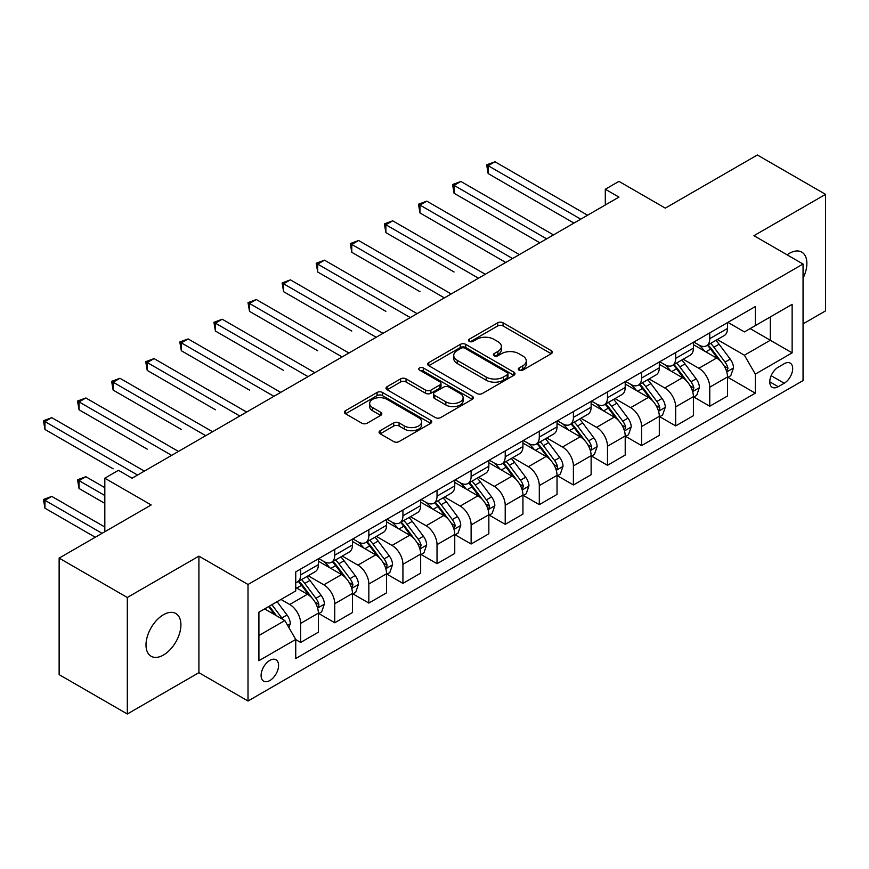 <?xml version="1.0" encoding="UTF-8"?>
<svg xmlns="http://www.w3.org/2000/svg" width="869" height="869" viewBox="0 0 869 869"><rect width="100%" height="100%" fill="white"/><g stroke="black" fill="none" stroke-linecap="round" stroke-linejoin="round"><path stroke-width="1.3" d="M519.065 370.14A2.65 1.532 0 0 0 522.812 370.14L551.25 353.716A3.791 2.183 0 0 0 552.358 352.173A3.791 2.183 0 0 0 551.25 350.631L503.064 322.801A3.791 2.183 0 0 0 497.709 322.801L469.26 339.225A2.65 1.532 0 0 0 468.489 340.311A2.65 1.532 0 0 0 469.26 341.387A2.65 1.532 0 0 0 473.008 341.387L476.69 339.268A12.112 6.995 0 0 1 493.831 339.268L497.839 341.582A12.112 6.995 0 0 1 501.391 346.535A12.112 6.995 0 0 1 497.839 351.478L494.157 353.607A2.65 1.532 0 0 0 493.386 354.682A2.65 1.532 0 0 0 494.157 355.769A2.65 1.532 0 0 0 497.915 355.769L501.587 353.64A12.112 6.995 0 0 1 518.728 353.64L522.736 355.964A12.112 6.995 0 0 1 526.288 360.907A12.112 6.995 0 0 1 522.736 365.849L519.065 367.978A2.65 1.532 0 0 0 518.282 369.053A2.65 1.532 0 0 0 519.065 370.14L519.065 367.978M163.459 655.03A24.69 14.252 120 0 0 179.59 633.284A24.69 14.252 120 0 0 175.799 613.503A24.69 14.252 120 0 0 163.459 614.72A24.69 14.252 120 0 0 147.328 636.477A24.69 14.252 120 0 0 151.119 656.258A24.69 14.252 120 0 0 163.459 655.03M803.054 278.199A24.69 14.252 120 0 0 801.75 252.108A24.69 14.252 120 0 0 789.41 253.335A24.69 14.252 120 0 0 787.108 254.834M269.825 680.546A12.34 7.126 120 0 0 277.895 669.673A12.34 7.126 120 0 0 276.005 659.777A12.34 7.126 120 0 0 269.825 660.386A12.34 7.126 120 0 0 261.765 671.27A12.34 7.126 120 0 0 263.655 681.155A12.34 7.126 120 0 0 269.825 680.546M380.177 430.687A3.791 2.183 0 0 0 379.069 432.241A3.791 2.183 0 0 0 380.177 433.783L393.7 441.593A3.791 2.183 0 0 0 399.056 441.593L430.644 423.344A3.791 2.183 0 0 0 431.752 421.802A3.791 2.183 0 0 0 430.644 420.259L382.458 392.44A3.791 2.183 0 0 0 377.103 392.44L345.514 410.679A3.791 2.183 0 0 0 344.406 412.221A3.791 2.183 0 0 0 345.514 413.763L361.841 423.192A3.791 2.183 0 0 0 367.196 423.192L380.72 415.393A3.791 2.183 0 0 0 381.828 413.84A3.791 2.183 0 0 0 380.72 412.297L372.616 407.626A10.124 5.844 0 0 1 369.651 403.488A10.124 5.844 0 0 1 375.908 398.089A10.124 5.844 0 0 1 386.944 399.349L418.662 417.674A10.124 5.844 0 0 1 421.628 421.802A10.124 5.844 0 0 1 415.382 427.211A10.124 5.844 0 0 1 404.346 425.94L399.056 422.888A3.791 2.183 0 0 0 393.7 422.888L380.177 430.687L380.177 433.783M803.054 323.876L825.55 310.885L825.55 194.363L757.366 154.997L665.306 208.136L618.945 181.371L605.302 189.246L618.945 197.111L132.088 478.2L118.456 470.325L104.823 478.2L104.823 531.741M127.319 597.481L127.319 714.003L198.914 672.671L198.914 556.138L127.319 597.481L59.135 558.115L151.184 504.965L104.823 478.2M198.914 556.138L248.013 584.489L803.054 264.035L803.054 380.568L248.013 701.011L248.013 584.489M825.55 194.363L753.955 235.695L803.054 264.035M476.962 393.516A3.791 2.183 0 0 0 482.317 393.516L513.905 375.278A3.791 2.183 0 0 0 515.013 373.735A3.791 2.183 0 0 0 513.905 372.193L465.719 344.363A3.791 2.183 0 0 0 460.364 344.363L428.775 362.601A3.791 2.183 0 0 0 427.667 364.154A3.791 2.183 0 0 0 428.775 365.697L476.962 393.516M420.596 370.715A2.65 1.532 0 0 1 423.279 371.085L423.279 367.935L472.28 396.221A3.791 2.183 0 0 1 473.388 397.774A3.791 2.183 0 0 1 472.28 399.316L440.681 417.554A3.791 2.183 0 0 1 435.326 417.554L387.139 389.736L387.139 386.64A3.791 2.183 0 0 0 386.032 388.182A3.791 2.183 0 0 0 387.139 389.736M387.139 386.64L400.663 378.83A3.791 2.183 0 0 1 406.019 378.83L425.56 390.116A3.791 2.183 0 0 0 430.915 390.116L439.877 384.945A3.791 2.183 0 0 0 440.996 383.392A3.791 2.183 0 0 0 439.877 381.849L419.531 370.096A2.65 1.532 0 0 1 418.76 369.021A2.65 1.532 0 0 1 420.4 367.609A2.65 1.532 0 0 1 423.279 367.935M127.319 714.003L59.135 674.637L59.135 558.115M784.229 363.72L778.233 367.185A11.96 6.909 120 0 0 770.412 377.722A11.96 6.909 120 0 0 772.248 387.302A11.96 6.909 120 0 0 778.233 386.705L784.229 383.24A11.96 6.909 120 0 0 792.039 372.703A11.96 6.909 120 0 0 790.203 363.123A11.96 6.909 120 0 0 784.229 363.72M727.907 322.377L744.407 331.904L755.313 325.614L755.313 306.561L295.742 571.889L295.742 590.942L258.919 612.2L258.919 660.701L295.742 639.443L295.742 658.496L755.313 393.168L755.313 374.115L744.407 355.215L717.283 339.562M755.313 325.614L792.137 304.356L792.137 352.857L755.313 374.115M198.914 672.671L248.013 701.011M605.302 189.246L605.302 204.986M750.132 328.601L770.314 340.257L770.314 316.946L792.137 304.356M744.407 355.215L770.314 340.257L792.137 352.857M258.919 635.511L284.826 620.553L264.643 608.897M295.742 639.606L300.652 642.441L300.652 623.388A15.425 8.907 -120 0 0 289.735 604.487L281.013 599.447M300.652 642.441L318.38 632.197L318.38 613.145A15.425 8.907 -120 0 0 307.463 594.255L295.742 587.477M318.793 613.547L334.739 622.758L334.739 603.705A15.425 8.907 -120 0 0 323.833 584.804L308.169 575.756M334.739 622.758L352.466 612.515L352.466 593.462A15.425 8.907 -120 0 0 341.56 574.572L318.38 561.178M352.879 593.864L368.836 603.075L368.836 584.011A15.425 8.907 -120 0 0 357.93 565.122L342.267 556.073M368.836 603.075L386.564 592.832L386.564 573.779A15.425 8.907 -120 0 0 375.658 554.889L352.466 541.496M386.977 574.17L402.934 583.392L402.934 564.329A15.425 8.907 -120 0 0 392.017 545.439L376.353 536.39M402.934 583.392L420.661 573.149L420.661 554.096A15.425 8.907 -120 0 0 409.744 535.206L386.564 521.813M421.063 554.487L437.02 563.699L437.02 544.646A15.425 8.907 -120 0 0 426.114 525.756L410.45 516.707M437.02 563.699L454.748 553.466L454.748 534.413A15.425 8.907 -120 0 0 443.842 515.513L420.661 502.13M455.16 534.804L471.117 544.016L471.117 524.963A15.425 8.907 -120 0 0 460.212 506.073L444.537 497.025M471.117 544.016L488.845 533.783L488.845 514.73A15.425 8.907 -120 0 0 477.939 495.83L454.748 482.447M489.258 515.121L505.215 524.333L505.215 505.28A15.425 8.907 -120 0 0 494.298 486.39L478.634 477.342M505.215 524.333L522.942 514.1L522.942 495.048A15.425 8.907 -120 0 0 512.026 476.147L488.845 462.764M523.344 495.439L539.301 504.65L539.301 485.597A15.425 8.907 -120 0 0 528.395 466.707L512.732 457.659M539.301 504.65L557.029 494.418L557.029 475.365A15.425 8.907 -120 0 0 546.123 456.464L522.942 443.081M557.442 475.756L573.399 484.967L573.399 465.914A15.425 8.907 -120 0 0 562.482 447.014L546.818 437.976M573.399 484.967L591.126 474.735L591.126 455.682A15.425 8.907 -120 0 0 580.21 436.781L557.029 423.399M591.528 456.073L607.485 465.284L607.485 446.231A15.425 8.907 -120 0 0 596.579 427.331L580.916 418.293M607.485 465.284L625.213 455.052L625.213 435.999A15.425 8.907 -120 0 0 614.307 417.098L591.126 403.716M625.626 436.39L641.583 445.601L641.583 426.549A15.425 8.907 -120 0 0 630.677 407.648L615.013 398.61M641.583 445.601L659.31 435.369L659.31 416.316A15.425 8.907 -120 0 0 648.404 397.415L625.213 384.033M659.723 416.707L675.68 425.919L675.68 406.866A15.425 8.907 -120 0 0 664.763 387.965L649.1 378.927M675.68 425.919L693.408 415.686L693.408 396.633A15.425 8.907 -120 0 0 682.491 377.733L659.31 364.35M693.81 397.024L709.767 406.236L709.767 387.183A15.425 8.907 -120 0 0 698.861 368.282L683.197 359.245M709.767 406.236L727.494 396.003L727.494 376.95A15.425 8.907 -120 0 0 716.588 358.05L693.408 344.667M693.81 342.06L698.861 344.982A15.425 8.907 -120 0 0 706.573 345.743A15.425 8.907 -120 0 0 709.767 338.682L709.767 332.849M659.723 361.754L664.763 364.665A15.425 8.907 -120 0 0 672.476 365.425A15.425 8.907 -120 0 0 675.68 358.365L675.68 352.532M625.626 381.437L630.677 384.348A15.425 8.907 -120 0 0 638.389 385.108A15.425 8.907 -120 0 0 641.583 378.048L641.583 372.225M591.528 401.12L596.579 404.031A15.425 8.907 -120 0 0 604.292 404.791A15.425 8.907 -120 0 0 607.485 397.73L607.485 391.908M557.442 420.802L562.482 423.714A15.425 8.907 -120 0 0 570.205 424.474A15.425 8.907 -120 0 0 573.399 417.413L573.399 411.591M523.344 440.485L528.395 443.396A15.425 8.907 -120 0 0 536.108 444.157A15.425 8.907 -120 0 0 539.301 437.096L539.301 431.274M489.258 460.168L494.298 463.079A15.425 8.907 -120 0 0 502.01 463.84A15.425 8.907 -120 0 0 505.215 456.779L505.215 450.957M455.16 479.851L460.212 482.762A15.425 8.907 -120 0 0 467.924 483.533A15.425 8.907 -120 0 0 471.117 476.462L471.117 470.64M421.063 499.534L426.114 502.445A15.425 8.907 -120 0 0 433.827 503.216A15.425 8.907 -120 0 0 437.02 496.145L437.02 490.322M386.977 519.217L392.017 522.128A15.425 8.907 -120 0 0 399.729 522.899A15.425 8.907 -120 0 0 402.934 515.828L402.934 510.005M352.879 538.899L357.93 541.811A15.425 8.907 -120 0 0 365.643 542.582A15.425 8.907 -120 0 0 368.836 535.51L368.836 529.688M318.782 558.582L323.833 561.493A15.425 8.907 -120 0 0 331.545 562.265A15.425 8.907 -120 0 0 334.739 555.204L334.739 549.371M727.907 377.342L755.313 393.168M706.573 345.743L724.301 335.51A15.425 8.907 -120 0 0 727.494 328.449L727.494 322.616M672.476 365.425L690.214 355.193A15.425 8.907 -120 0 0 693.408 348.132L693.408 342.299M638.389 385.108L656.117 374.876A15.425 8.907 -120 0 0 659.31 367.815L659.31 361.982M604.292 404.791L622.019 394.559A15.425 8.907 -120 0 0 625.213 387.498L625.213 381.665M570.205 424.474L587.933 414.241A15.425 8.907 -120 0 0 591.126 407.181L591.126 401.348M536.108 444.157L553.835 433.924A15.425 8.907 -120 0 0 557.029 426.864L557.029 421.031M502.01 463.84L519.738 453.607A15.425 8.907 -120 0 0 522.942 446.547L522.942 440.724M467.924 483.533L485.652 473.29A15.425 8.907 -120 0 0 488.845 466.229L488.845 460.407M433.827 503.216L451.554 492.973A15.425 8.907 -120 0 0 454.748 485.912L454.748 480.09M399.729 522.899L417.468 512.656A15.425 8.907 -120 0 0 420.661 505.595L420.661 499.773M365.643 542.582L383.37 532.339A15.425 8.907 -120 0 0 386.564 525.278L386.564 519.456M331.545 562.265L349.273 552.032A15.425 8.907 -120 0 0 352.466 544.961L352.466 539.138M295.742 582.567A15.425 8.907 -120 0 0 297.459 581.948L315.186 571.715A15.425 8.907 -120 0 0 318.38 564.644L318.38 558.821M297.459 581.948A15.425 8.907 -120 0 0 300.652 574.887L300.652 569.054M284.826 620.553L295.742 639.443M520.118 370.509L522.736 368.999A12.112 6.995 0 0 0 526.288 364.057L526.288 360.907M501.391 346.535L501.391 349.675A12.112 6.995 0 0 1 497.839 354.628L495.221 356.138M551.207 353.748L503.064 325.951A3.791 2.183 0 0 0 497.709 325.951L470.325 341.767M513.851 375.31L465.719 347.513A3.791 2.183 0 0 0 460.364 347.513L428.819 365.73M507.214 374.811A2.65 1.532 0 0 0 507.985 373.735A2.65 1.532 0 0 0 507.214 372.649L464.915 348.23A2.65 1.532 0 0 0 461.167 348.23L457.279 350.468A12.112 6.995 0 0 0 453.737 355.421A12.112 6.995 0 0 0 457.279 360.363L486.195 377.059A12.112 6.995 0 0 0 503.336 377.059L507.214 374.811L507.214 377.961A2.65 1.532 0 0 0 507.985 376.885L507.985 373.735M453.737 355.421L453.737 358.571A12.112 6.995 0 0 0 457.279 363.514L457.279 360.363M507.214 377.961L503.336 380.209A12.112 6.995 0 0 1 486.195 380.209L457.279 363.514M387.194 389.757L400.663 381.98L400.663 378.83M440.996 383.392L440.996 386.542A3.791 2.183 0 0 1 439.877 388.085L430.915 393.266A3.791 2.183 0 0 1 425.56 393.266L406.019 381.98A3.791 2.183 0 0 0 400.663 381.98M423.279 371.085L472.225 399.349M445.84 401.826A10.124 5.844 0 0 0 456.877 403.097A10.124 5.844 0 0 0 463.123 397.687A10.124 5.844 0 0 0 460.157 393.559L448.98 387.107A3.791 2.183 0 0 0 443.635 387.107L434.663 392.277A3.791 2.183 0 0 0 433.555 393.831A3.791 2.183 0 0 0 434.663 395.373L445.84 401.826L445.84 404.976A10.124 5.844 0 0 0 456.877 406.247A10.124 5.844 0 0 0 463.123 400.837L463.123 397.687M433.555 393.831L433.555 396.981A3.791 2.183 0 0 0 434.663 398.523L434.663 395.373M445.84 404.976L434.663 398.523M421.628 421.802L421.628 424.952A10.124 5.844 0 0 1 415.382 430.351A10.124 5.844 0 0 1 404.346 429.09L399.056 426.038A3.791 2.183 0 0 0 393.7 426.038L380.231 433.816M369.651 403.488L369.651 406.638A10.124 5.844 0 0 0 372.616 410.776L372.616 407.626M380.665 415.415L372.616 410.776M430.6 423.377L382.458 395.591A3.791 2.183 0 0 0 377.103 395.591L345.558 413.796M727.494 377.581L730.775 375.69L733.501 367.815A10.222 5.898 -120 0 0 730.232 359.103L719.087 344.233A29.503 17.032 -120 0 0 715.871 340.376M704.792 351.239A29.503 17.032 -120 0 0 698.752 344.917M726.571 371.313L727.983 368.25A10.222 5.898 -120 0 0 725.05 362.101L713.905 347.22A29.503 17.032 -120 0 0 710.69 343.364M707.942 344.95A24.495 14.143 60 0 1 711.961 349.523L721.389 362.112M488.161 252.314L505.758 262.471M707.42 345.254A29.503 17.032 60 0 1 710.636 349.11L718.044 359.006M580.764 219.162L488.161 165.697L494.982 161.764L587.574 215.23M573.942 223.094L488.161 173.572L488.161 165.697L486.662 164.838L494.982 161.764M488.161 173.572L486.662 164.838M693.408 397.263L696.677 395.373L699.404 387.498A10.222 5.898 -120 0 0 696.145 378.786L685 363.915A29.503 17.032 -120 0 0 681.774 360.059M670.694 370.922A29.503 17.032 -120 0 0 664.655 364.6M692.474 390.996L693.886 387.932A10.222 5.898 -120 0 0 690.964 381.784L679.819 366.903A29.503 17.032 -120 0 0 676.593 363.046M673.855 364.632A24.495 14.143 60 0 1 677.874 369.206L687.303 381.795M454.074 271.997L385.879 232.62L385.879 224.756L392.701 220.813L485.304 274.278M673.323 364.937A29.503 17.032 60 0 1 676.538 368.793L683.946 378.688M659.31 416.946L662.58 415.056L665.306 407.181A10.222 5.898 -120 0 0 662.048 398.48L650.903 383.598A29.503 17.032 -120 0 0 647.687 379.742M636.597 390.605A29.503 17.032 -120 0 0 630.557 384.283M658.376 410.679L659.571 409.397L659.788 407.615A10.222 5.898 -120 0 0 656.866 401.467L645.721 386.586A29.503 17.032 -120 0 0 642.506 382.729M639.758 384.315A24.495 14.143 60 0 1 643.777 388.888L653.206 401.478M419.977 291.68L351.793 252.303L351.793 244.439L358.604 240.496L451.207 293.961M639.226 384.619A29.503 17.032 60 0 1 642.452 388.476L649.86 398.371M625.213 436.629L628.493 434.739L631.22 426.864A10.222 5.898 -120 0 0 627.95 418.163L616.816 403.281A29.503 17.032 -120 0 0 613.59 399.425M602.51 410.287A29.503 17.032 -120 0 0 596.471 403.966M624.29 430.361L625.702 427.298A10.222 5.898 -120 0 0 622.769 421.15L611.624 406.279A29.503 17.032 -120 0 0 608.409 402.423M605.66 403.998A24.495 14.143 60 0 1 609.68 408.571L619.119 421.161M385.879 311.363L317.696 271.997L317.696 264.122L324.517 260.179L417.109 313.644M605.139 404.302A29.503 17.032 60 0 1 608.354 408.158L615.763 418.054M546.666 238.845L454.074 185.379L460.885 181.447L553.488 234.912M539.845 242.777L454.074 193.255L454.074 185.379L452.564 184.521L460.885 181.447M454.074 193.255L452.564 184.521M512.569 258.527L419.977 205.062L426.798 201.13L519.39 254.595M505.758 262.46L419.977 212.938L419.977 205.062L418.478 204.204L426.798 201.13M419.977 212.938L418.478 204.204M478.482 278.21L384.38 223.887L392.701 220.813M385.879 232.62L384.38 223.887M591.126 456.312L594.396 454.422L597.122 446.547A10.222 5.898 -120 0 0 593.864 437.846L582.719 422.964A29.503 17.032 -120 0 0 579.493 419.108M568.413 429.97A29.503 17.032 -120 0 0 562.373 423.648M590.192 450.044L591.387 448.762L591.604 446.981A10.222 5.898 -120 0 0 588.682 440.833L577.537 425.962A29.503 17.032 -120 0 0 574.311 422.106M571.574 423.692A24.495 14.143 60 0 1 575.593 428.254L585.022 440.844M351.793 331.046L283.598 291.68L283.598 283.805L290.42 279.861L383.023 333.327M571.042 423.996A29.503 17.032 60 0 1 574.268 427.852L581.676 437.737M444.385 297.893L350.294 243.57L358.604 240.496M351.793 252.303L350.294 243.57M557.029 475.995L560.309 474.105L563.025 466.229A10.222 5.898 -120 0 0 559.766 457.528L548.621 442.647A29.503 17.032 -120 0 0 545.406 438.791M534.326 449.653A29.503 17.032 -120 0 0 528.276 443.331M556.095 469.738L557.29 468.445L557.507 466.664A10.222 5.898 -120 0 0 554.585 460.516L543.44 445.645A29.503 17.032 -120 0 0 540.225 441.789M537.476 443.375A24.495 14.143 60 0 1 541.496 447.937L550.924 460.527M317.696 350.728L249.512 311.363L249.512 303.487L256.333 299.544L348.925 353.01M536.944 443.679A29.503 17.032 60 0 1 540.17 447.535L547.579 457.42M522.942 495.678L526.212 493.788L528.939 485.912A10.222 5.898 -120 0 0 525.68 477.211L514.535 462.33A29.503 17.032 -120 0 0 511.309 458.474M500.229 469.336A29.503 17.032 -120 0 0 494.189 463.014M522.008 489.421L523.42 486.347A10.222 5.898 -120 0 0 520.498 480.199L509.353 465.328A29.503 17.032 -120 0 0 506.127 461.472M503.379 463.058A24.495 14.143 60 0 1 507.409 467.62L516.838 480.209M283.598 370.411L215.414 331.046L215.414 323.17L222.236 319.227L314.828 372.692M502.858 463.362A29.503 17.032 60 0 1 506.073 467.218L513.481 477.103M488.845 515.36L492.115 513.47L494.841 505.595A10.222 5.898 -120 0 0 491.582 496.894L480.438 482.013A29.503 17.032 -120 0 0 477.222 478.156M466.132 489.019A29.503 17.032 -120 0 0 460.092 482.697M487.911 509.104L489.106 507.811L489.323 506.03A10.222 5.898 -120 0 0 486.401 499.881L475.256 485.011A29.503 17.032 -120 0 0 472.041 481.154M469.293 482.74A24.495 14.143 60 0 1 473.312 487.313L482.74 499.903M249.512 390.094L181.328 350.728L181.328 342.853L188.138 338.921L280.741 392.375M468.76 483.045A29.503 17.032 60 0 1 471.986 486.901L479.395 496.786M454.748 535.043L458.028 533.153L460.755 525.278A10.222 5.898 -120 0 0 457.485 516.577L446.34 501.695A29.503 17.032 -120 0 0 443.125 497.839M432.045 508.702A29.503 17.032 -120 0 0 426.006 502.38M453.824 528.786L455.237 525.712A10.222 5.898 -120 0 0 452.304 519.564L441.159 504.693A29.503 17.032 -120 0 0 437.943 500.837M435.195 502.423A24.495 14.143 60 0 1 439.214 506.996L448.643 519.586M215.414 409.777L147.23 370.411L147.23 362.536L154.052 358.604L246.644 412.058M434.674 502.727A29.503 17.032 60 0 1 437.889 506.584L445.297 516.468M420.661 554.726L423.931 552.836L426.657 544.961A10.222 5.898 -120 0 0 423.399 536.26L412.254 521.378A29.503 17.032 -120 0 0 409.027 517.533M397.948 528.385A29.503 17.032 -120 0 0 391.908 522.063M419.727 548.469L421.139 545.395A10.222 5.898 -120 0 0 418.217 539.247L407.072 524.376A29.503 17.032 -120 0 0 403.846 520.52M401.109 522.106A24.495 14.143 60 0 1 405.128 526.679L414.556 539.269M181.328 429.46L113.133 390.094L113.133 382.219L119.955 378.287L212.557 431.741M400.576 522.41A29.503 17.032 60 0 1 403.792 526.266L411.2 536.151M410.298 317.576L316.197 263.253L324.517 260.179M317.696 271.997L316.197 263.253M376.201 337.259L282.099 282.936L290.42 279.861M283.598 291.68L282.099 282.936M342.104 356.942L248.013 302.618L256.333 299.544M249.512 311.363L248.013 302.618M308.017 376.625L213.915 322.301L222.236 319.227M215.414 331.046L213.915 322.301M273.92 396.318L179.818 341.984L188.138 338.921M181.328 350.728L179.818 341.984M386.564 574.409L389.833 572.519L392.56 564.644A10.222 5.898 -120 0 0 389.301 555.943L378.156 541.072A29.503 17.032 -120 0 0 374.941 537.216M363.85 548.067A29.503 17.032 -120 0 0 357.811 541.745M385.63 568.152L386.824 566.87L387.042 565.078A10.222 5.898 -120 0 0 384.12 558.941L372.975 544.059A29.503 17.032 -120 0 0 369.759 540.203M367.011 541.789A24.495 14.143 60 0 1 371.03 546.362L380.459 558.952M147.23 449.143L79.046 409.777L79.046 401.902L85.857 397.969L178.46 451.424M366.479 542.093A29.503 17.032 60 0 1 369.705 545.949L377.113 555.834M239.822 416.001L145.731 361.667L154.052 358.604M147.23 370.411L145.731 361.667M352.466 594.092L355.747 592.202L358.473 584.326A10.222 5.898 -120 0 0 355.204 575.626L344.07 560.755A29.503 17.032 -120 0 0 340.844 556.899M329.764 567.75A29.503 17.032 -120 0 0 323.724 561.428M351.543 587.835L352.955 584.772A10.222 5.898 -120 0 0 350.022 578.624L338.877 563.742A29.503 17.032 -120 0 0 335.662 559.886M332.914 561.472A24.495 14.143 60 0 1 336.933 566.045L346.373 578.635M113.133 468.825L44.949 429.46L44.949 421.584L51.771 417.652L144.363 471.107M332.392 561.776A29.503 17.032 60 0 1 335.608 565.632L343.016 575.517M205.736 435.684L111.634 381.35L119.955 378.287M113.133 390.094L111.634 381.35M318.38 613.775L321.649 611.885L324.376 604.009A10.222 5.898 -120 0 0 321.117 595.308L309.972 580.438A29.503 17.032 -120 0 0 306.746 576.581M317.446 607.518L318.641 606.236L318.858 604.455A10.222 5.898 -120 0 0 315.936 598.306L304.791 583.425A29.503 17.032 -120 0 0 301.565 579.569M298.827 581.155A24.495 14.143 60 0 1 302.846 585.728L312.275 598.317M104.823 487.65L85.857 476.701L79.046 480.644L79.046 488.508L104.823 503.39M298.295 581.459A29.503 17.032 60 0 1 301.521 585.315L308.929 595.211M79.046 488.508L77.547 479.775L104.823 495.515M77.547 479.775L85.857 476.701M171.638 455.367L77.547 401.033L85.857 397.969M79.046 409.777L77.547 401.033M288.921 627.635L290.289 623.703A10.222 5.898 -120 0 0 287.02 614.991L277.081 601.717M104.823 527.016L51.771 496.384L44.949 500.327L44.949 508.191L95.275 537.248M282.773 619.358A10.222 5.898 -120 0 0 281.838 617.989L271.899 604.715M269.336 606.193L276.483 615.73M268.619 606.605L274.68 614.687M44.949 508.191L43.45 499.458L102.086 533.316M43.45 499.458L51.771 496.384M137.552 475.05L43.45 420.715L51.771 417.652M44.949 429.46L43.45 420.715M289.735 604.487L307.463 594.255M323.833 584.804L341.56 574.572M357.93 565.122L375.658 554.889M392.017 545.439L409.744 535.206M426.114 525.756L443.842 515.513M460.212 506.073L477.939 495.83M494.298 486.39L512.026 476.147M528.395 466.707L546.123 456.464M562.482 447.014L580.21 436.781M596.579 427.331L614.307 417.098M630.677 407.648L648.404 397.415M664.763 387.965L682.491 377.733M698.861 368.282L716.588 358.05M709.767 338.682L727.494 328.449M709.767 387.183L727.494 376.95M675.68 406.866L693.408 396.633M675.68 358.365L693.408 348.132M641.583 426.549L659.31 416.316M641.583 378.048L659.31 367.815M607.485 446.231L625.213 435.999M607.485 397.73L625.213 387.498M573.399 465.914L591.126 455.682M573.399 417.413L591.126 407.181M539.301 485.597L557.029 475.365M539.301 437.096L557.029 426.864M505.215 505.28L522.942 495.048M505.215 456.779L522.942 446.547M471.117 524.963L488.845 514.73M471.117 476.462L488.845 466.229M437.02 544.646L454.748 534.413M437.02 496.145L454.748 485.912M402.934 564.329L420.661 554.096M402.934 515.828L420.661 505.595M368.836 584.011L386.564 573.779M368.836 535.51L386.564 525.278M334.739 603.705L352.466 593.462M334.739 555.204L352.466 544.961M300.652 623.388L318.38 613.145M300.652 574.887L318.38 564.644M771.151 375.69L784.229 383.24M769.771 381.828L778.233 386.705M522.736 368.999L522.736 365.849M494.157 355.769L494.157 353.607M497.839 354.628L497.839 351.478M469.26 341.387L469.26 339.225M497.709 325.951L497.709 322.801M503.064 325.951L503.064 322.801M551.25 353.716L551.25 350.631M428.775 365.697L428.775 362.601M460.364 347.513L460.364 344.363M465.719 347.513L465.719 344.363M513.905 375.278L513.905 372.193M486.195 380.209L486.195 377.059M503.336 380.209L503.336 377.059M406.019 381.98L406.019 378.83M425.56 393.266L425.56 390.116M430.915 393.266L430.915 390.116M439.877 388.085L439.877 384.945M472.28 399.316L472.28 396.221M393.7 426.038L393.7 422.888M399.056 426.038L399.056 422.888M404.346 429.09L404.346 425.94M380.72 415.393L380.72 412.297M345.514 413.763L345.514 410.679M377.103 395.591L377.103 392.44M382.458 395.591L382.458 392.44M430.644 423.344L430.644 420.259M726.734 371.878L733.425 368.011M713.905 347.22L719.087 344.233M705.878 351.858L710.636 349.11M725.05 362.101L730.232 359.103M724.246 366.088L727.983 368.25M692.636 391.561L699.339 387.693M679.819 366.903L685 363.915M671.78 371.541L676.538 368.793M690.964 381.784L696.145 378.786M690.149 385.771L693.886 387.932M658.55 411.243L665.241 407.376M645.721 386.586L650.903 383.598M637.683 391.235L642.452 388.476M656.866 401.467L662.048 398.48M656.052 405.454L659.788 407.615M624.453 430.926L631.155 427.059M611.624 406.279L616.816 403.281M603.597 410.918L608.354 408.158M622.769 421.15L627.95 418.163M621.965 425.137L625.702 427.298M590.366 450.609L597.057 446.742M577.537 425.962L582.719 422.964M569.499 430.6L574.268 427.852M588.682 440.833L593.864 437.846M587.868 444.83L591.604 446.981M556.269 470.292L562.96 466.425M543.44 445.645L548.621 442.647M535.402 450.283L540.17 447.535M554.585 460.516L559.766 457.528M553.781 464.513L557.507 466.664M522.171 489.975L528.873 486.108M509.353 465.328L514.535 462.33M501.315 469.966L506.073 467.218M520.498 480.199L525.68 477.211M519.684 484.196L523.42 486.347M488.085 509.658L494.776 505.791M475.256 485.011L480.438 482.013M467.218 489.649L471.986 486.901M486.401 499.881L491.582 496.894M485.586 503.879L489.323 506.03M453.987 529.34L460.679 525.473M441.159 504.693L446.34 501.695M433.131 509.332L437.889 506.584M452.304 519.564L457.485 516.577M451.5 523.562L455.237 525.712M419.89 549.023L426.592 545.156M407.072 524.376L412.254 521.378M399.034 529.015L403.792 526.266M418.217 539.247L423.399 536.26M417.402 543.244L421.139 545.395M385.803 568.706L392.495 564.85M372.975 544.059L378.156 541.072M364.937 548.697L369.705 545.949M384.12 558.941L389.301 555.943M383.305 562.927L387.042 565.078M351.706 588.389L358.408 584.533M338.877 563.742L344.07 560.755M330.85 568.38L335.608 565.632M350.022 578.624L355.204 575.626M349.219 582.61L352.955 584.772M317.619 608.083L324.311 604.216M304.791 583.425L309.972 580.438M296.753 588.063L301.521 585.315M315.936 598.306L321.117 595.308M315.121 602.293L318.858 604.455M287.628 625.387L290.213 623.899M281.838 617.989L287.02 614.991"/></g></svg>
